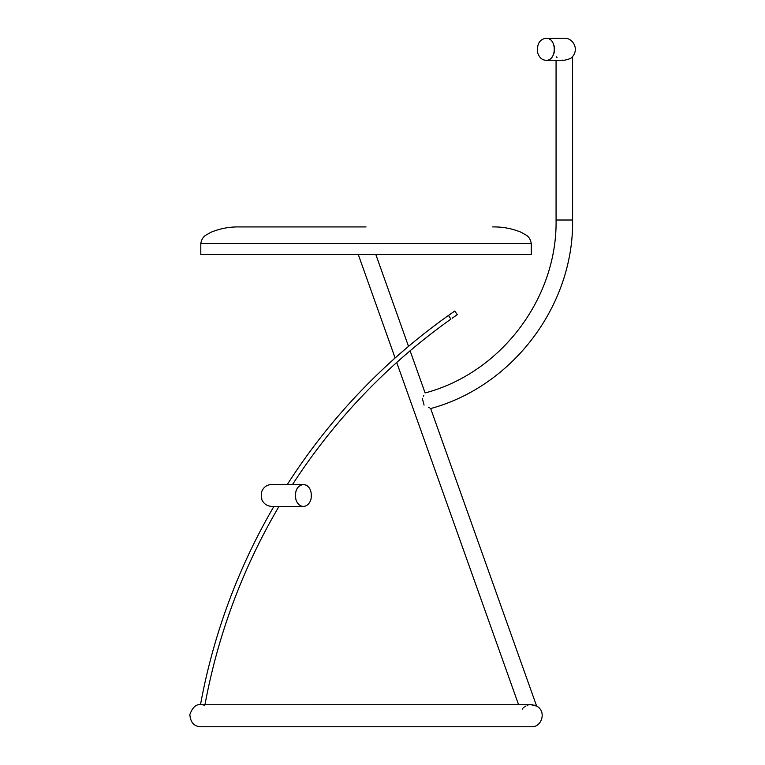 <?xml version="1.0" encoding="UTF-8"?>
<svg xmlns="http://www.w3.org/2000/svg" width="765" height="765" viewBox="0 0 765 765"><rect width="100%" height="100%" fill="white"/><g stroke="black" fill="none" stroke-linecap="round" stroke-linejoin="round"><path stroke-width="1.15" d="M401.577 352.311L395.123 357.991L358.259 254.468M395.123 357.991L397.724 355.687M398.422 355.065L399.167 354.415M400.764 353.019L407.372 347.339M366.043 254.468L531.283 254.468L531.283 243.452L200.803 243.452L200.803 254.468L366.043 254.468M366.043 226.928L239.359 226.928L366.043 226.928M367.458 726.75L531.283 726.75C541.572 727.668 546.946 711.412 536.628 706.095L531.12 704.718L200.487 704.737A612.88 612.88 0 0 1 273.889 506.43M201.224 704.718L202.677 704.823M203.48 704.957L204.81 705.33M287.363 484.398A612.88 612.88 0 0 1 448.433 315.467L454.754 311.049L457.26 314.673L452.182 318.221M204.972 704.718A608.481 608.481 0 0 1 278.995 506.43M292.603 484.398A608.481 608.481 0 0 1 450.939 319.091L448.433 315.467M397.905 361.415L398.393 360.984M399.32 360.162L400.019 359.54M400.764 358.881L402.352 357.475M403.174 356.758L406.406 353.966M408.806 351.91L407.965 352.627M406.263 354.08L405.326 354.893M404.675 355.448L397.867 361.453M454.42 316.643L455.376 315.974M456.198 315.4L456.724 315.037M454.219 311.412L453.693 311.776M452.899 312.33L451.914 313.019M311.039 499.038C309.624 503.714 307.071 506.181 303.389 506.43C299.937 506.229 297.451 504.001 295.94 499.736C294.449 491.006 296.935 485.899 303.389 484.398C309.576 485.699 312.13 490.585 311.039 499.038M304.833 506.258L305.99 505.847M307.798 504.651L308.716 503.705M307.731 486.119L305.933 484.953M522.409 709.088L522.782 708.591M523.499 707.797L524.121 707.223M524.943 706.602L526.004 705.961M527.19 705.426L527.946 705.177M531.426 704.718L533.042 704.881M534.008 705.081L534.592 705.244M537.613 52.316L537.891 53.359C539.507 57.777 542.184 60.081 545.933 60.282C557.025 61.114 557.035 37.428 545.933 38.25C539.583 39.359 536.81 44.045 537.613 52.316M537.738 52.833L537.489 51.704M537.298 48.52L537.47 46.942M544.814 38.346L564.331 38.25C572.536 37.734 579.296 48.511 572.593 56.553C572.134 57.968 569.313 59.211 564.13 60.282L545.933 60.282M549.28 39.111L550.446 39.876M552.034 41.473L553.143 43.203M553.191 43.299L553.602 44.217M554.09 45.69L554.529 48.386M554.386 51.465L553.85 53.646M552.741 56.036L551.909 57.212M545.77 60.282L544.144 60.043M542.136 59.163L541.075 58.379M562.084 60.091L562.696 60.186M572.574 56.581L572.593 220.014L556.069 220.014L556.069 60.282M556.375 56.897L557.035 57.557M424.04 405.01L424.068 405.096C432.359 409.438 432.359 409.438 424.068 405.096L422.309 398.297C425.885 391.489 425.885 391.489 422.309 398.297L422.337 398.383M423.8 395.476L423.418 396.203M428.543 407.449L429.366 407.869M518.594 704.718L396.719 362.476M408.529 346.363L375.806 254.468M200.803 243.452C201.597 239.244 203.471 236.375 206.416 234.865L210.777 232.359C219.899 228.553 229.433 226.736 239.359 226.928M531.283 243.452C530.499 239.244 528.625 236.375 525.67 234.865L521.309 232.359C512.187 228.553 502.662 226.736 492.727 226.928M303.389 506.43L272.005 506.43C267.291 506.22 263.915 503.992 261.869 499.736L261.228 493.129C262.778 487.688 266.363 484.781 272.005 484.398L303.389 484.398M200.803 704.718C196.146 704.02 192.493 707.319 189.844 714.634C190.523 722.495 194.176 726.53 200.803 726.75L531.283 726.75M410.107 350.8L425.111 392.952C500.912 372.909 557.331 298.407 556.069 220.014M536.628 706.095L430.666 408.548C512.933 386.277 573.951 305.235 572.593 220.014"/></g></svg>
